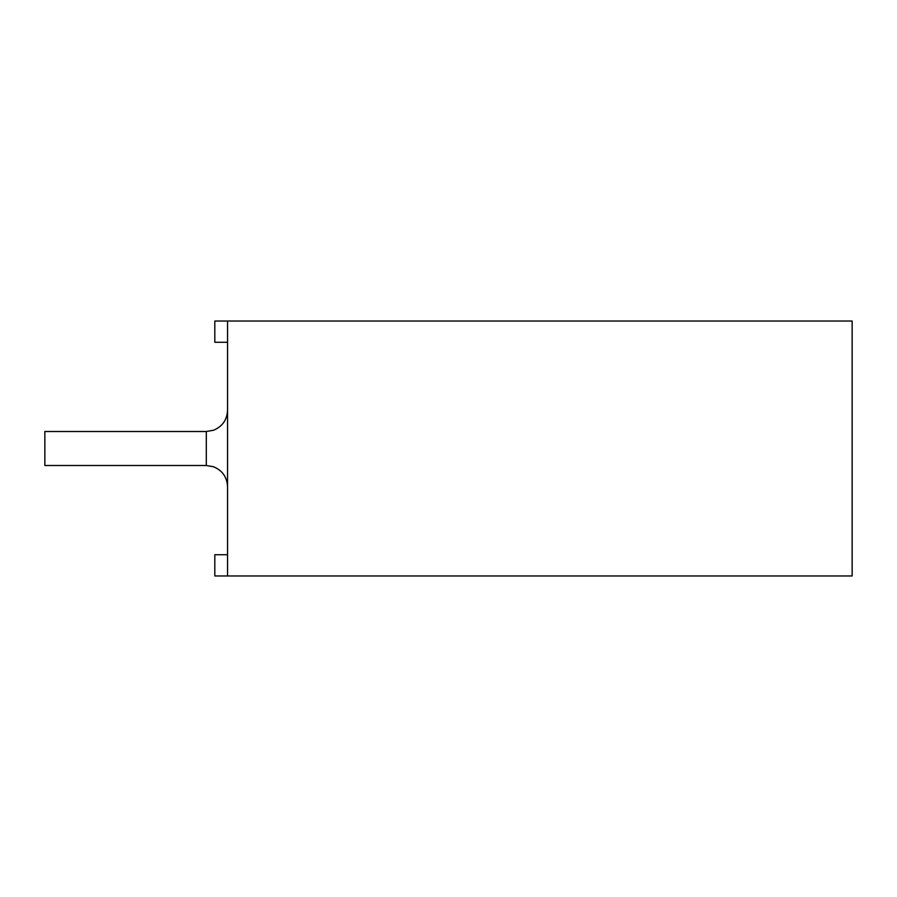 <?xml version="1.0" encoding="UTF-8"?>
<svg xmlns="http://www.w3.org/2000/svg" width="897" height="897" viewBox="0 0 897 897"><rect width="100%" height="100%" fill="white"/><g stroke="black" fill="none" stroke-linecap="round" stroke-linejoin="round"><path stroke-width="1.35" d="M852.15 321.036L852.15 575.964L227.558 575.964L227.558 321.036L852.15 321.036M227.558 575.964L214.809 575.964L214.809 554.727L227.558 554.727M227.558 342.273L214.809 342.273L214.809 321.036L227.558 321.036M206.31 465.498L206.31 431.502L44.85 431.502L44.85 465.498L206.31 465.498L213.508 466.754C222.389 470.465 227.064 477.126 227.558 486.746M206.31 431.502L213.508 430.246C222.389 426.535 227.064 419.874 227.558 410.254"/></g></svg>
